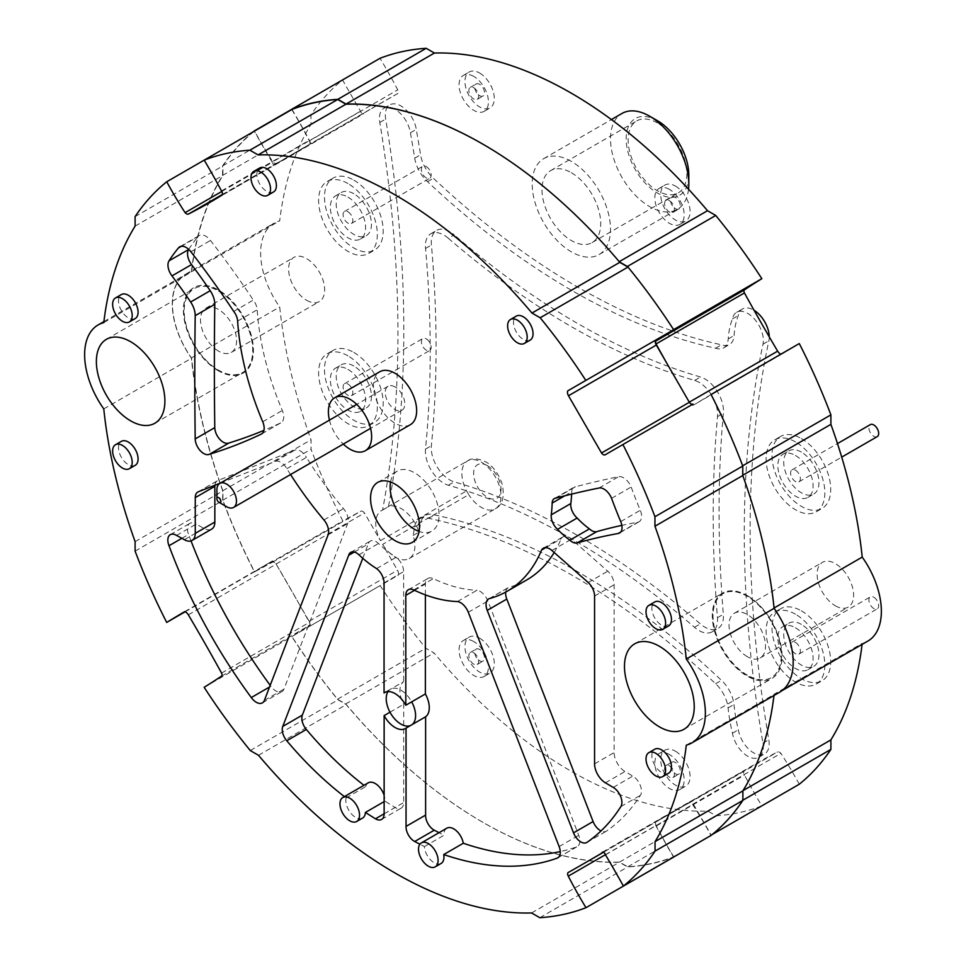 <?xml version="1.0" encoding="UTF-8"?>
<svg xmlns="http://www.w3.org/2000/svg" width="966" height="966" viewBox="0 0 966 966"><rect width="100%" height="100%" fill="white"/><g stroke="black" fill="none" stroke-linecap="round" stroke-linejoin="round"><path stroke-width="0.72" stroke-dasharray="4.83 3.62" d="M448.309 238.252A723.57 417.759 -120 0 0 694.651 380.411A26.167 15.106 60 0 1 717.509 416.66A1251.393 722.496 -120 0 0 717.46 617.685A26.227 15.142 60 0 1 712.123 631.849A26.227 15.142 60 0 1 694.494 627.296A715.033 412.832 -120 0 0 448.309 485.222A26.058 15.045 60 0 1 425.499 449.118A1142.476 659.609 -120 0 0 425.559 248.443A26.094 15.07 60 0 1 430.824 233.772A26.094 15.07 60 0 1 448.309 238.252L454.177 234.859A26.094 15.07 -120 0 0 436.692 230.379A26.094 15.07 -120 0 0 431.428 245.05A1142.476 659.609 60 0 1 431.367 445.724A26.058 15.045 -120 0 0 454.177 481.829A715.033 412.832 60 0 1 700.374 623.903A26.227 15.142 -120 0 0 717.992 628.455A26.227 15.142 -120 0 0 723.341 614.291A1251.393 722.496 60 0 1 723.377 413.267A26.167 15.106 -120 0 0 700.531 377.018A723.57 417.759 60 0 1 454.177 234.859M253.092 131.895A420.814 242.961 -120 0 0 222.578 165.911L222.578 175.414A415.271 239.761 -120 0 0 191.34 271.857A65.06 37.565 -120 0 0 185.75 274.127A65.06 37.565 -120 0 0 191.34 357.988A415.271 239.761 -120 0 0 222.687 490.788L222.687 500.279A420.814 242.961 -120 0 0 254.456 571.944L272.484 562.224A3.973 2.294 60 0 1 276.107 564.023L309.144 621.259A4.951 2.862 60 0 1 309.869 626.173L291.804 636.594A420.814 242.961 -120 0 0 337.46 699.239L345.671 703.972A415.271 239.761 -120 0 0 619.544 862.095L627.743 866.828A420.814 242.961 -120 0 0 673.435 856.89A423.905 244.736 60 0 1 656.131 826.087A3.526 2.029 60 0 1 655.914 821.68A3.526 2.029 60 0 1 656.228 821.547A1261.548 728.352 60 0 1 668.87 813.952A1261.548 728.352 60 0 1 689.169 802.963A4.432 2.56 60 0 1 692.537 804.364A259.178 149.633 60 0 1 710.891 835.264L712.365 834.419M799.256 784.247A259.178 149.633 -120 0 0 780.902 753.347A4.432 2.56 -120 0 0 777.533 751.946A1261.548 728.352 -120 0 0 757.235 762.935A1261.548 728.352 -120 0 0 744.593 770.53A3.526 2.029 -120 0 0 744.279 770.663A3.526 2.029 -120 0 0 744.496 775.07A423.905 244.736 -120 0 0 761.8 805.873A420.814 242.961 60 0 1 716.108 815.811L707.909 811.078A415.271 239.761 60 0 1 434.036 652.956L425.825 648.222A420.814 242.961 60 0 1 380.169 585.577L398.233 575.156A4.951 2.862 -120 0 0 397.509 570.242L382.596 544.413L468.739 494.689L466.566 490.921A27.688 15.987 60 0 1 467.604 460.867A27.688 15.987 60 0 1 481.454 462.231A27.688 15.987 60 0 1 499.543 486.635A27.688 15.987 60 0 1 495.292 508.816A27.688 15.987 60 0 1 468.739 494.689M692.537 804.364L780.902 753.347M689.169 802.963L777.533 751.946M656.228 821.547L744.593 770.53M656.131 826.087L744.496 775.07M673.435 856.89L761.8 805.873M627.743 866.828L716.108 815.811M619.544 862.095L707.909 811.078M345.671 703.972L434.036 652.956M337.46 699.239L425.825 648.222M291.804 636.594L380.169 585.577M309.869 626.173L398.233 575.156M276.107 564.023L364.472 513.006A3.973 2.294 -120 0 0 360.849 511.207L342.821 520.928A420.814 242.961 60 0 1 311.052 449.262L311.052 439.772A415.271 239.761 60 0 1 279.705 306.971A65.06 37.565 60 0 1 274.115 223.11A65.06 37.565 60 0 1 279.705 220.84A415.271 239.761 60 0 1 310.943 124.397L310.943 114.894A420.814 242.961 60 0 1 342.58 79.961A882.731 509.65 -120 0 0 360.523 111.162A2.693 1.558 -120 0 0 363.663 113.783A2.693 1.558 -120 0 0 364.194 112.877A6411.137 3701.483 60 0 1 381.051 103.036A6411.137 3701.483 60 0 1 397.956 93.388A3.357 1.944 -120 0 0 397.726 89.862A286.516 165.415 -120 0 0 380 58.31M382.596 544.413A27.688 15.987 -120 0 0 409.161 558.541A27.688 15.987 -120 0 0 413.122 535.454A1216.725 702.475 -120 0 0 414.631 526.929A25.575 14.768 60 0 1 419.642 518.766A25.575 14.768 60 0 1 428.614 518.307A669.112 386.315 60 0 1 715.589 683.723A24.947 14.405 60 0 1 728.086 707.909A156.081 90.116 -120 0 0 732.457 733.194A22.049 12.727 -120 0 0 743.289 752.937A22.049 12.727 -120 0 0 758.733 757.308A22.049 12.727 -120 0 0 762.935 743.156A1142.343 659.537 60 0 1 763.007 344.162A22.121 12.775 -120 0 0 755.231 319.963A22.121 12.775 -120 0 0 736.66 312.308A22.121 12.775 -120 0 0 732.421 318.901A100.669 58.117 -120 0 0 728.219 338.933A22.339 12.896 60 0 1 723.643 347.869A22.339 12.896 60 0 1 715.601 348.207A682.419 393.995 60 0 1 427.527 181.656A25.937 14.973 60 0 1 414.704 158.183A1441.308 832.137 -120 0 0 410.417 132.777A22.097 12.763 -120 0 0 399.634 112.744A22.097 12.763 -120 0 0 384.021 108.228A22.097 12.763 -120 0 0 379.807 122.453A1194.399 689.591 60 0 1 382.608 510.036A27.688 15.987 -120 0 0 381.473 510.591A27.688 15.987 -120 0 0 380.423 540.646L364.472 513.006M380.423 540.646L466.566 490.921M254.456 571.944L342.821 520.928M222.687 500.279L311.052 449.262M222.687 490.788L311.052 439.772M191.34 357.988L279.705 306.971M191.34 271.857L279.705 220.84M222.578 175.414L310.943 124.397M222.578 165.911L310.943 114.894M291.66 109.363L342.58 79.961M218.545 370.594A49.326 28.473 60 0 1 186.317 327.124A49.326 28.473 60 0 1 193.888 287.602A49.326 28.473 60 0 1 243.215 316.075A49.326 28.473 60 0 1 243.203 373.033A49.326 28.473 60 0 1 218.545 370.594M218.545 351.141A25.49 14.719 60 0 1 201.894 328.669A25.49 14.719 60 0 1 205.794 308.239A25.49 14.719 60 0 1 231.297 322.958A25.49 14.719 60 0 1 231.297 352.397A25.49 14.719 60 0 1 218.545 351.141M306.645 300.281A25.49 14.719 -120 0 0 319.384 301.537A25.49 14.719 -120 0 0 319.384 272.098A25.49 14.719 -120 0 0 293.893 257.379A25.49 14.719 -120 0 0 289.981 277.81A25.49 14.719 -120 0 0 306.645 300.281M747.273 675.137A48.445 27.978 60 0 1 715.625 632.44A48.445 27.978 60 0 1 723.051 593.619A48.445 27.978 60 0 1 771.496 621.585A48.445 27.978 60 0 1 771.496 677.528A48.445 27.978 60 0 1 747.273 675.137M747.273 656.663A25.816 14.913 60 0 1 730.405 633.901A25.816 14.913 60 0 1 734.365 613.217A25.816 14.913 60 0 1 760.182 628.117A25.816 14.913 60 0 1 760.182 657.931A25.816 14.913 60 0 1 747.273 656.663M835.361 605.803A25.816 14.913 -120 0 0 848.281 607.071A25.816 14.913 -120 0 0 848.281 577.257A25.816 14.913 -120 0 0 822.452 562.357A25.816 14.913 -120 0 0 818.504 583.041A25.816 14.913 -120 0 0 835.361 605.803M571.353 172.721A41.526 23.981 60 0 1 598.485 209.308A41.526 23.981 60 0 1 592.11 242.587A41.526 23.981 60 0 1 550.584 218.618A41.526 23.981 60 0 1 550.584 170.656A41.526 23.981 60 0 1 571.353 172.721M769.238 336.808A22.121 12.775 60 0 1 768.876 340.769A1142.343 659.537 -120 0 0 768.815 739.763A22.049 12.727 60 0 1 764.601 753.915A22.049 12.727 60 0 1 749.169 749.544A22.049 12.727 60 0 1 738.326 729.801A156.081 90.116 60 0 1 733.955 704.516A24.947 14.405 -120 0 0 721.457 680.33A669.112 386.315 -120 0 0 434.495 514.914A25.575 14.768 -120 0 0 425.511 515.373A25.575 14.768 -120 0 0 420.5 523.548A1216.725 702.475 60 0 1 418.99 532.061A27.688 15.987 -120 0 0 388.477 506.655A1194.399 689.591 -120 0 0 385.688 119.059A22.097 12.763 60 0 1 389.89 104.847A22.097 12.763 60 0 1 405.503 109.363A22.097 12.763 60 0 1 416.286 129.384A1441.308 832.137 60 0 1 420.584 154.801A25.937 14.973 -120 0 0 433.408 178.263A682.419 393.995 -120 0 0 721.469 344.814A22.339 12.896 -120 0 0 729.511 344.476A22.339 12.896 -120 0 0 734.1 335.552A100.669 58.117 60 0 1 738.29 315.52A22.121 12.775 60 0 1 742.54 308.927A22.121 12.775 60 0 1 754.096 310.315M410.417 132.777L416.286 129.384M427.527 181.656L433.408 178.263M715.601 348.207L721.469 344.814M732.421 318.901L738.29 315.52M732.457 733.194L738.326 729.801M715.589 683.723L721.457 680.33M428.614 518.307L434.495 514.914M413.122 535.454L418.99 532.061M382.608 510.036L388.477 506.655M425.559 248.443L431.428 245.05M717.509 416.66L723.377 413.267M669.51 200.747A6.919 3.997 60 0 1 674.027 206.845A6.919 3.997 60 0 1 672.964 212.387A6.919 3.997 60 0 1 666.045 208.39A6.919 3.997 60 0 1 666.045 200.397A6.919 3.997 60 0 1 669.51 200.747M657.484 122.984A41.526 23.981 -120 0 0 636.727 120.931A41.526 23.981 -120 0 0 636.727 168.881A41.526 23.981 -120 0 0 678.253 192.862A41.526 23.981 -120 0 0 684.616 159.583A41.526 23.981 -120 0 0 657.484 122.984M473.751 652.847A6.919 3.997 60 0 1 478.267 658.945A6.919 3.997 60 0 1 477.204 664.487A6.919 3.997 60 0 1 470.285 660.49A6.919 3.997 60 0 1 470.285 652.497A6.919 3.997 60 0 1 473.751 652.847M675.379 186.052A20.769 11.99 60 0 1 688.951 204.345A20.769 11.99 60 0 1 685.763 220.985A20.769 11.99 60 0 1 664.994 208.994A20.769 11.99 60 0 1 664.994 185.025A20.769 11.99 60 0 1 675.379 186.052M675.379 197.354A6.919 3.997 -120 0 0 671.925 197.016A6.919 3.997 -120 0 0 671.925 205.009A6.919 3.997 -120 0 0 678.844 208.994A6.919 3.997 -120 0 0 679.907 203.452A6.919 3.997 -120 0 0 675.379 197.354M669.51 189.445A20.769 11.99 -120 0 0 659.126 188.418A20.769 11.99 -120 0 0 659.126 212.387A20.769 11.99 -120 0 0 679.895 224.378A20.769 11.99 -120 0 0 683.071 207.738A20.769 11.99 -120 0 0 669.51 189.445M473.751 87.725A6.919 3.997 60 0 1 478.267 93.823A6.919 3.997 60 0 1 477.204 99.365A6.919 3.997 60 0 1 470.285 95.368A6.919 3.997 60 0 1 470.285 87.375A6.919 3.997 60 0 1 473.751 87.725M479.619 638.152A20.769 11.99 60 0 1 493.179 656.445A20.769 11.99 60 0 1 490.004 673.085A20.769 11.99 60 0 1 469.235 661.094A20.769 11.99 60 0 1 469.235 637.125A20.769 11.99 60 0 1 479.619 638.152M479.619 649.454A6.919 3.997 -120 0 0 476.153 649.104A6.919 3.997 -120 0 0 476.153 657.097A6.919 3.997 -120 0 0 483.085 661.094A6.919 3.997 -120 0 0 484.147 655.552A6.919 3.997 -120 0 0 479.619 649.454M473.751 641.545A20.769 11.99 -120 0 0 463.366 640.506A20.769 11.99 -120 0 0 463.366 664.487A20.769 11.99 -120 0 0 484.123 676.478A20.769 11.99 -120 0 0 487.311 659.838A20.769 11.99 -120 0 0 473.751 641.545M669.51 765.869A6.919 3.997 60 0 1 674.027 771.967A6.919 3.997 60 0 1 672.964 777.509A6.919 3.997 60 0 1 666.045 773.512A6.919 3.997 60 0 1 666.045 765.519A6.919 3.997 60 0 1 669.51 765.869M479.619 73.03A20.769 11.99 60 0 1 493.179 91.323A20.769 11.99 60 0 1 490.004 107.963A20.769 11.99 60 0 1 469.235 95.972A20.769 11.99 60 0 1 469.235 72.003A20.769 11.99 60 0 1 479.619 73.03M479.619 84.332A6.919 3.997 -120 0 0 476.153 83.994A6.919 3.997 -120 0 0 476.153 91.987A6.919 3.997 -120 0 0 483.085 95.972A6.919 3.997 -120 0 0 484.147 90.43A6.919 3.997 -120 0 0 479.619 84.332M473.751 76.423A20.769 11.99 -120 0 0 463.366 75.396A20.769 11.99 -120 0 0 463.366 99.365A20.769 11.99 -120 0 0 484.123 111.356A20.769 11.99 -120 0 0 487.311 94.716A20.769 11.99 -120 0 0 473.751 76.423M795.477 455.481A24.911 14.381 60 0 1 811.754 477.445A24.911 14.381 60 0 1 807.938 497.405A24.911 14.381 60 0 1 783.015 483.024A24.911 14.381 60 0 1 783.015 454.249A24.911 14.381 60 0 1 795.477 455.481M675.379 751.174A20.769 11.99 60 0 1 688.951 769.467A20.769 11.99 60 0 1 685.763 786.107A20.769 11.99 60 0 1 664.994 774.116A20.769 11.99 60 0 1 664.994 750.147A20.769 11.99 60 0 1 675.379 751.174M675.379 762.476A6.919 3.997 -120 0 0 671.925 762.138A6.919 3.997 -120 0 0 671.925 770.119A6.919 3.997 -120 0 0 678.844 774.116A6.919 3.997 -120 0 0 679.907 768.574A6.919 3.997 -120 0 0 675.379 762.476M669.51 754.567A20.769 11.99 -120 0 0 659.126 753.54A20.769 11.99 -120 0 0 659.126 777.509A20.769 11.99 -120 0 0 679.895 789.5A20.769 11.99 -120 0 0 683.071 772.86A20.769 11.99 -120 0 0 669.51 754.567M347.965 197.112A24.911 14.381 60 0 1 364.242 219.077A24.911 14.381 60 0 1 360.427 239.037A24.911 14.381 60 0 1 335.504 224.655A24.911 14.381 60 0 1 335.504 195.881A24.911 14.381 60 0 1 347.965 197.112M801.345 438.528A41.526 23.981 60 0 1 828.478 475.127A41.526 23.981 60 0 1 822.114 508.406A41.526 23.981 60 0 1 780.588 484.425A41.526 23.981 60 0 1 780.588 436.475A41.526 23.981 60 0 1 801.345 438.528M801.345 452.1A24.911 14.381 -120 0 0 788.896 450.856A24.911 14.381 -120 0 0 788.884 479.631A24.911 14.381 -120 0 0 813.807 494.012A24.911 14.381 -120 0 0 817.622 474.052A24.911 14.381 -120 0 0 801.345 452.1M795.477 441.921A41.526 23.981 -120 0 0 774.708 439.868A41.526 23.981 -120 0 0 774.708 487.818A41.526 23.981 -120 0 0 816.234 511.799A41.526 23.981 -120 0 0 822.609 478.52A41.526 23.981 -120 0 0 795.477 441.921M795.477 627.779A24.911 14.381 60 0 1 811.754 649.732A24.911 14.381 60 0 1 807.938 669.704A24.911 14.381 60 0 1 783.015 655.322A24.911 14.381 60 0 1 783.015 626.548A24.911 14.381 60 0 1 795.477 627.779M353.834 180.159A41.526 23.981 60 0 1 380.966 216.758A41.526 23.981 60 0 1 374.603 250.037A41.526 23.981 60 0 1 333.077 226.056A41.526 23.981 60 0 1 333.077 178.106A41.526 23.981 60 0 1 353.834 180.159M353.834 193.731A24.911 14.381 -120 0 0 341.372 192.488A24.911 14.381 -120 0 0 341.372 221.262A24.911 14.381 -120 0 0 366.295 235.644A24.911 14.381 -120 0 0 370.111 215.684A24.911 14.381 -120 0 0 353.834 193.731M347.965 183.552A41.526 23.981 -120 0 0 327.196 181.499A41.526 23.981 -120 0 0 327.196 229.449A41.526 23.981 -120 0 0 368.722 253.43A41.526 23.981 -120 0 0 375.098 220.151A41.526 23.981 -120 0 0 347.965 183.552M347.965 369.41A24.911 14.381 60 0 1 364.242 391.363A24.911 14.381 60 0 1 360.427 411.335A24.911 14.381 60 0 1 335.504 396.941A24.911 14.381 60 0 1 335.504 368.179A24.911 14.381 60 0 1 347.965 369.41M801.345 610.826A41.526 23.981 60 0 1 828.478 647.425A41.526 23.981 60 0 1 822.114 680.692A41.526 23.981 60 0 1 780.588 656.723A41.526 23.981 60 0 1 780.588 608.773A41.526 23.981 60 0 1 801.345 610.826M801.345 624.386A24.911 14.381 -120 0 0 788.896 623.155A24.911 14.381 -120 0 0 788.884 651.929A24.911 14.381 -120 0 0 813.807 666.311A24.911 14.381 -120 0 0 817.622 646.351A24.911 14.381 -120 0 0 801.345 624.386M795.477 614.219A41.526 23.981 -120 0 0 774.708 612.154A41.526 23.981 -120 0 0 774.708 660.116A41.526 23.981 -120 0 0 816.234 684.085A41.526 23.981 -120 0 0 822.609 650.806A41.526 23.981 -120 0 0 795.477 614.219M780.89 354.196A5.349 3.091 -120 0 0 781.337 354.341A3484.76 2011.937 -120 0 0 799.293 343.57M867.891 641.062A65.06 37.565 60 0 1 862.227 643.356A415.271 239.761 60 0 1 862.095 644.407M571.353 161.419A55.376 31.963 -120 0 0 543.665 158.678A55.376 31.963 -120 0 0 543.665 222.603A55.376 31.963 -120 0 0 599.041 254.577A55.376 31.963 -120 0 0 607.517 210.202A55.376 31.963 -120 0 0 571.353 161.419M347.965 355.85A41.526 23.981 -120 0 0 327.196 353.785A41.526 23.981 -120 0 0 327.196 401.747A41.526 23.981 -120 0 0 368.722 425.716A41.526 23.981 -120 0 0 375.098 392.438A41.526 23.981 -120 0 0 347.965 355.85M353.834 352.457A41.526 23.981 60 0 1 380.966 389.056A41.526 23.981 60 0 1 374.603 422.323A41.526 23.981 60 0 1 333.077 398.354A41.526 23.981 60 0 1 333.077 350.404A41.526 23.981 60 0 1 353.834 352.457M353.834 366.017A24.911 14.381 -120 0 0 341.372 364.786A24.911 14.381 -120 0 0 341.372 393.56A24.911 14.381 -120 0 0 366.295 407.942A24.911 14.381 -120 0 0 370.111 387.982A24.911 14.381 -120 0 0 353.834 366.017M657.484 120.726A44.291 25.575 -120 0 0 626.161 138.814A44.291 25.575 -120 0 0 657.484 193.067A44.291 25.575 -120 0 0 688.806 174.979M688.529 189.227A55.376 31.963 60 0 1 677.335 209.368A55.376 31.963 60 0 1 621.971 177.394A55.376 31.963 60 0 1 621.971 113.469M218.28 370.751A49.326 28.473 60 0 1 186.052 327.281A49.326 28.473 60 0 1 193.611 287.759A49.326 28.473 60 0 1 242.937 316.232A49.326 28.473 60 0 1 242.937 373.19A49.326 28.473 60 0 1 218.28 370.751M746.996 675.294A48.445 27.978 60 0 1 715.347 632.597A48.445 27.978 60 0 1 722.773 593.776A48.445 27.978 60 0 1 771.23 621.742A48.445 27.978 60 0 1 771.23 677.685A48.445 27.978 60 0 1 746.996 675.294M710.891 835.264A420.814 242.961 -120 0 0 742.528 800.416L742.878 800.21M742.528 800.416L743.047 790.611M742.528 790.913A415.271 239.761 -120 0 0 773.863 694.373L862.227 643.356M773.863 694.373A65.06 37.565 -120 0 0 779.526 692.079A65.06 37.565 -120 0 0 773.863 608.121L774.08 607.988M773.863 608.121A415.271 239.761 -120 0 0 742.528 475.381L742.769 475.236M742.528 475.381L742.685 465.793M742.528 465.89A420.814 242.961 -120 0 0 710.928 394.587L711.073 394.502M710.928 394.587A3484.76 2011.937 60 0 1 692.972 405.358L781.337 354.341M692.972 405.358A5.349 3.091 60 0 1 689.277 402.17A1286.881 742.987 60 0 1 666.697 363.047M671.08 331.193A1874.438 1082.21 60 0 1 673.483 329.708L673.592 329.635M673.483 329.708A420.814 242.961 -120 0 0 627.743 266.93M619.146 261.726A415.271 239.761 -120 0 0 482.734 144.079M291.78 109.569A286.516 165.415 60 0 1 309.361 140.879L397.726 89.862M309.361 140.879A3.357 1.944 60 0 1 309.591 144.405L397.956 93.388M309.591 144.405A6411.137 3701.483 -120 0 0 292.686 154.053A6411.137 3701.483 -120 0 0 275.829 163.894L364.194 112.877M275.829 163.894A2.693 1.558 60 0 1 275.298 164.8A2.693 1.558 60 0 1 272.158 162.179L360.523 111.162M272.158 162.179A882.731 509.65 60 0 1 254.336 131.183M216.891 489.786A13.838 7.994 -120 0 0 226.672 506.739M395.034 386.931A13.838 7.994 -120 0 0 388.115 386.243A13.838 7.994 -120 0 0 388.115 402.23A13.838 7.994 -120 0 0 401.953 410.224A13.838 7.994 -120 0 0 404.078 399.127A13.838 7.994 -120 0 0 395.034 386.931M877.237 436.62A6.919 3.997 60 0 1 870.318 432.623A6.919 3.997 60 0 1 870.318 424.629M795.477 470.176A6.919 3.997 60 0 1 799.993 476.274A6.919 3.997 60 0 1 798.93 481.829A6.919 3.997 60 0 1 792.011 477.832A6.919 3.997 60 0 1 792.011 469.838A6.919 3.997 60 0 1 795.477 470.176M426.272 166.599A6.919 3.997 60 0 1 430.788 172.697A6.919 3.997 60 0 1 429.725 178.251A6.919 3.997 60 0 1 422.806 174.254A6.919 3.997 60 0 1 422.806 166.261A6.919 3.997 60 0 1 426.272 166.599M347.965 211.808A6.919 3.997 60 0 1 352.481 217.905A6.919 3.997 60 0 1 351.419 223.46A6.919 3.997 60 0 1 344.5 219.463A6.919 3.997 60 0 1 344.5 211.469A6.919 3.997 60 0 1 347.965 211.808M873.783 597.217A6.919 3.997 60 0 1 878.299 603.315A6.919 3.997 60 0 1 877.237 608.858A6.919 3.997 60 0 1 870.318 604.873A6.919 3.997 60 0 1 870.318 596.879A6.919 3.997 60 0 1 873.783 597.217M795.477 642.426A6.919 3.997 60 0 1 799.993 648.524A6.919 3.997 60 0 1 798.93 654.079A6.919 3.997 60 0 1 792.011 650.082A6.919 3.997 60 0 1 792.011 642.088A6.919 3.997 60 0 1 795.477 642.426M426.272 338.849A6.919 3.997 60 0 1 430.788 344.947A6.919 3.997 60 0 1 429.725 350.489A6.919 3.997 60 0 1 422.806 346.504A6.919 3.997 60 0 1 422.806 338.511A6.919 3.997 60 0 1 426.272 338.849M347.965 384.057A6.919 3.997 60 0 1 352.481 390.155A6.919 3.997 60 0 1 351.419 395.698A6.919 3.997 60 0 1 344.5 391.713A6.919 3.997 60 0 1 344.5 383.719A6.919 3.997 60 0 1 347.965 384.057M292.022 109.424A423.905 244.736 60 0 1 309.325 140.227A3.526 2.029 60 0 1 309.543 144.634A3.526 2.029 60 0 1 309.229 144.767A1261.548 728.352 60 0 1 296.586 152.362A1261.548 728.352 60 0 1 276.288 163.351A4.432 2.56 60 0 1 272.919 161.95A259.178 149.633 60 0 1 254.565 131.05A420.814 242.961 -120 0 0 222.929 165.898L222.929 175.401A415.271 239.761 -120 0 0 191.594 271.941A65.06 37.565 -120 0 0 185.931 274.235A65.06 37.565 -120 0 0 191.594 358.193A415.271 239.761 -120 0 0 222.929 490.933L222.929 500.424A420.814 242.961 -120 0 0 254.529 571.727A3484.76 2011.937 60 0 1 272.484 560.956A5.349 3.091 60 0 1 276.179 564.144A1286.881 742.987 60 0 1 309.398 622.358A3.031 1.751 60 0 1 309.265 625.497A1874.438 1082.21 60 0 1 291.974 636.606A420.814 242.961 -120 0 0 338.088 699.831L346.311 704.588A415.271 239.761 -120 0 0 619.399 862.252L627.622 866.997A420.814 242.961 -120 0 0 673.821 856.987M567.766 390.844L655.588 340.141A4.951 2.862 60 0 1 655.588 340.141L673.652 329.72M773.995 695.484A415.271 239.761 -120 0 0 774.116 694.457A65.06 37.565 -120 0 0 779.707 692.187M673.797 856.951A286.516 165.415 60 0 1 656.095 825.435A3.357 1.944 60 0 1 655.866 821.909A6411.137 3701.483 -120 0 0 672.771 812.249A6411.137 3701.483 -120 0 0 689.627 802.42A2.693 1.558 60 0 1 690.159 801.514A2.693 1.558 60 0 1 693.298 804.135A882.731 509.65 60 0 1 711.242 835.336M747.177 595.563A49.326 28.473 60 0 1 779.405 639.033A49.326 28.473 60 0 1 771.846 678.555A49.326 28.473 60 0 1 722.52 650.082A49.326 28.473 60 0 1 722.52 593.124A49.326 28.473 60 0 1 747.177 595.563M218.461 291.02A48.445 27.978 60 0 1 250.109 333.717A48.445 27.978 60 0 1 242.683 372.538A48.445 27.978 60 0 1 194.226 344.572A48.445 27.978 60 0 1 194.226 288.617A48.445 27.978 60 0 1 218.461 291.02M686.295 745.16L774.116 694.457M221.504 190.93L309.325 140.227M221.987 195.132L309.229 144.767M222.349 194.492L276.288 163.351M221.818 191.449L272.919 161.95M329.454 420.113A30.574 17.654 -120 0 0 343.304 444.082M410.321 424.714A30.574 17.654 60 0 1 379.747 407.06A30.574 17.654 60 0 1 379.747 371.765M390.554 482.022A34.607 19.984 60 0 1 397.304 471.106A34.607 19.984 60 0 1 414.607 472.821A34.607 19.984 60 0 1 437.212 503.322A34.607 19.984 60 0 1 431.911 531.046A34.607 19.984 60 0 1 419.087 531.445M411.914 724.717A20.769 11.99 60 0 1 411.287 725.128A20.769 11.99 60 0 1 410.61 725.466M385.277 692.236L389.938 689.543A20.769 11.99 60 0 1 390.518 689.156A20.769 11.99 60 0 1 411.685 701.847M388.006 691.596A20.769 11.99 60 0 1 389.938 689.543L403.631 681.634A20.769 11.99 -120 0 0 403.703 704.286L403.703 802.553A12.184 7.028 60 0 1 401.18 808.131A12.184 7.028 60 0 1 395.046 807.504L384.975 801.14A13.838 7.994 -120 0 0 384.13 795.308M220.333 483.109L275.274 461.422A12.123 7.003 60 0 1 286.854 468.679A261.955 151.239 -120 0 0 290.549 474.548M668.593 625.956A13.838 7.994 60 0 1 654.755 617.962A13.838 7.994 60 0 1 654.755 601.975M135.216 465.31A13.838 7.994 60 0 1 121.378 457.316A13.838 7.994 60 0 1 121.378 441.341M530.201 340.068A13.838 7.994 60 0 1 516.351 332.075A13.838 7.994 60 0 1 516.351 316.087M668.593 773.211A13.838 7.994 60 0 1 654.755 765.217A13.838 7.994 60 0 1 654.755 749.23M135.216 318.538A13.838 7.994 60 0 1 121.378 310.545A13.838 7.994 60 0 1 121.378 294.558M441.1 863.459A13.838 7.994 60 0 1 430.727 860.066A13.838 7.994 60 0 1 424.412 846.59L419.896 844.224M362.552 818.093A13.838 7.994 60 0 1 350.827 813.179A13.838 7.994 60 0 1 346.118 797.916A269.466 155.574 60 0 1 344.403 796.6M273.547 191.956A13.838 7.994 60 0 1 259.697 183.963A13.838 7.994 60 0 1 259.697 167.987M176.561 535.442L196.146 524.14A250.701 144.743 60 0 1 203.935 528.402A15.492 8.948 -120 0 0 211.626 529.139M181.874 538.303L188.587 534.427A11.882 6.859 60 0 1 189.867 523.355A11.882 6.859 60 0 1 196.146 524.14M269.526 687.019L270.878 686.246A362.757 209.441 60 0 1 270.19 685.305M191.026 540.888A362.757 209.441 60 0 1 188.587 534.427M286.854 468.679L306.427 457.377A261.955 151.239 -120 0 0 343.51 508.647A12.486 7.209 60 0 1 347.688 523.548L283.956 689.108A12.147 7.016 60 0 1 281.951 691.584A12.147 7.016 60 0 1 270.878 686.246M198.501 491.73L218.075 480.428L294.847 450.12A12.123 7.003 60 0 1 306.427 457.377M214.887 485.258A12.184 7.028 60 0 1 217.362 480.754A12.184 7.028 60 0 1 218.075 480.428M545.754 547.637L561.137 538.762A12.63 7.293 60 0 1 562.876 536.927A12.63 7.293 60 0 1 571.461 539.197L607.771 571.196A12.606 7.281 60 0 1 614.147 584.744L614.147 752.562A15.553 8.984 -120 0 0 624.978 771.52A1377.142 795.103 -120 0 0 632.815 776.096A12.268 7.088 60 0 1 640.41 795.308A336.53 194.299 60 0 1 606.6 831.026A11.894 6.871 60 0 1 606.334 831.195A11.894 6.871 60 0 1 601.009 830.941M588.197 582.498L607.771 571.196M489.351 598.606L508.925 587.304A215.853 124.626 -120 0 0 526.687 579.974M554.182 552.528A215.853 124.626 -120 0 0 561.137 538.762M505.701 592.073A12.437 7.185 60 0 1 508.201 587.63A12.437 7.185 60 0 1 508.925 587.304M233.736 311.402L253.309 300.1A11.809 6.822 60 0 1 257.21 309.784A226.177 130.579 -120 0 0 282.314 410.49A12.606 7.281 60 0 1 281.13 422.661A12.606 7.281 60 0 1 280.84 422.818A1102.218 636.365 60 0 1 263.935 430.365M181.354 246.294L197.994 236.682A12.86 7.426 60 0 1 199.286 235.535A12.86 7.426 60 0 1 210.479 240.474A586.821 338.8 60 0 1 253.309 300.1M188.708 249.385A317.126 183.093 60 0 1 197.994 236.682M384.13 813.795L395.046 807.504M389.998 712.208L403.703 704.286M376.595 568.6L396.169 557.297A12.365 7.136 60 0 1 403.631 571.594L403.631 681.634M354.317 552.045L368.251 543.991A11.423 6.593 60 0 1 370.328 541.081A11.423 6.593 60 0 1 378.491 543.496A94.946 54.82 -120 0 0 396.169 557.297M362.757 558.276L368.251 543.991M346.118 797.916L365.703 786.614A269.466 155.574 60 0 1 363.977 785.298M368.288 782.81A13.838 7.994 -120 0 0 365.703 786.614M384.13 801.623L384.975 801.14M457.413 601.552L476.987 590.25A12.546 7.245 60 0 1 487.866 600.973L578.706 835.276A12.256 7.076 60 0 1 577.33 846.554A12.256 7.076 60 0 1 576.666 846.868A371.572 214.537 60 0 1 560.268 851.589M425.378 594.875L425.378 584.056A12.304 7.1 60 0 1 427.938 578.429A12.304 7.1 60 0 1 433.348 578.646A180.642 104.292 -120 0 0 476.987 590.25M424.412 846.59L443.986 835.288L439.023 832.68M446.835 828.176A13.838 7.994 -120 0 0 443.986 835.288M555.836 498.118L575.41 486.816A2104.781 1215.204 60 0 1 618.651 476.697A12.534 7.233 60 0 1 631.16 487.033A342.121 197.523 -120 0 0 640.289 510.277A11.894 6.859 60 0 1 639.154 521.7A11.894 6.859 60 0 1 637.814 522.183A1199.531 692.55 -120 0 0 621.838 525.359M571.643 494.109A148.341 85.648 -120 0 0 571.727 491.779A10.433 6.025 60 0 1 573.876 487.287A10.433 6.025 60 0 1 575.41 486.816M611.575 498.335L631.16 487.033M135.107 216.601L222.929 165.898M135.107 226.104L222.929 175.401M103.773 322.644L191.594 271.941M103.773 408.896L191.594 358.193M135.107 541.636L222.929 490.933M135.107 551.127L222.929 500.424M185.11 611.804L254.529 571.727M184.663 611.659L272.484 560.956M221.576 673.06L309.398 622.358M204.152 687.309L291.974 636.606M250.266 750.534L338.088 699.831M258.49 755.291L346.311 704.588M531.578 912.955L619.399 862.252M539.801 917.7L627.622 866.997M605.428 854.681L656.095 825.435M568.044 872.612L655.866 821.909M603.388 852.205L689.627 802.42M605.477 854.838L693.298 804.135M309.144 621.259L397.509 570.242M272.484 562.224L360.849 511.207M414.704 158.183L420.584 154.801M728.219 338.933L734.1 335.552M763.007 344.162L768.876 340.769M762.935 743.156L768.815 739.763M728.086 707.909L733.955 704.516M414.631 526.929L420.5 523.548M379.807 122.453L385.688 119.059M425.499 449.118L431.367 445.724M448.309 485.222L454.177 481.829M694.494 627.296L700.374 623.903M717.46 617.685L723.341 614.291M694.651 380.411L700.531 377.018M487.323 465.624A19.38 11.194 -120 0 0 475.453 482.505A19.38 11.194 -120 0 0 499.193 496.21A19.38 11.194 -120 0 0 487.323 465.624M264.382 700.41L283.956 689.108M328.102 534.85L347.688 523.548M323.936 519.95L343.51 508.647M275.274 461.422L294.847 450.12M184.349 539.704L203.935 528.402M551.888 550.499L571.461 539.197M587.026 842.328L606.6 831.026M620.836 806.61L640.41 795.308M613.241 787.399L632.815 776.096M605.404 782.822L624.978 771.52M594.573 763.865L614.147 752.562M594.573 596.046L614.147 584.744M261.834 433.782L280.84 422.818M262.74 421.792L282.314 410.49M237.636 321.086L257.21 309.784M190.906 251.776L210.479 240.474M384.13 813.855L403.703 802.553M384.057 582.896L403.631 571.594M358.917 554.798L378.491 543.496M558.348 857.434L576.666 846.868M559.133 846.578L578.706 835.276M468.293 612.275L487.866 600.973M413.762 589.948L433.348 578.646M414.547 590.311L425.378 584.056M564.748 495.812L571.727 491.779M620.655 532.097L637.814 522.183M620.715 521.58L640.289 510.277M599.077 487.999L618.651 476.697M188.358 614.847L276.179 564.144M221.443 676.2L309.265 625.497M668.87 813.952L757.235 762.935M655.914 821.68L744.279 770.663M185.75 274.127L274.115 223.11M231.297 352.397L319.384 301.537M205.794 308.239L293.893 257.379M760.182 657.931L848.281 607.071M734.365 613.217L822.452 562.357M723.643 347.869L729.511 344.476M736.66 312.308L742.54 308.927M758.733 757.308L764.601 753.915M419.642 518.766L425.511 515.373M384.021 108.228L389.89 104.847M430.824 233.772L436.692 230.379M712.123 631.849L717.992 628.455M592.11 242.587L678.253 192.862M550.584 170.656L636.727 120.931M679.895 224.378L685.763 220.985M659.126 188.418L664.994 185.025M672.964 212.387L678.844 208.994M666.045 200.397L671.925 197.016M484.123 676.478L490.004 673.085M463.366 640.506L469.235 637.125M477.204 664.487L483.085 661.094M470.285 652.497L476.153 649.104M484.123 111.356L490.004 107.963M463.366 75.396L469.235 72.003M477.204 99.365L483.085 95.972M470.285 87.375L476.153 83.994M679.895 789.5L685.763 786.107M659.126 753.54L664.994 750.147M672.964 777.509L678.844 774.116M666.045 765.519L671.925 762.138M816.234 511.799L822.114 508.406M774.708 439.868L780.588 436.475M807.938 497.405L813.807 494.012M783.015 454.249L788.896 450.856M368.722 253.43L374.603 250.037M327.196 181.499L333.077 178.106M360.427 239.037L366.295 235.644M335.504 195.881L341.372 192.488M816.234 684.085L822.114 680.692M774.708 612.154L780.588 608.773M807.938 669.704L813.807 666.311M783.015 626.548L788.896 623.155M368.722 425.716L374.603 422.323M327.196 353.785L333.077 350.404M360.427 411.335L366.295 407.942M335.504 368.179L341.372 364.786M409.161 558.541L495.292 508.816C502.296 505.29 504.65 497.273 502.356 484.739C497.683 469.874 488.627 463.197 485.608 461.82C477.506 458.174 471.505 457.86 467.604 460.867L381.473 510.591M599.041 254.577L677.335 209.368M543.665 158.678L611.393 119.567M779.526 692.079L782.049 690.618M292.686 154.053L381.051 103.036M275.298 164.8L363.663 113.783M388.115 386.243L356.72 404.38M401.953 410.224L370.558 428.349M798.93 481.829L841.712 457.123M792.011 469.838L837.486 443.587M351.419 223.46L429.725 178.251M344.5 211.469L422.806 166.261M798.93 654.079L877.237 608.858M792.011 642.088L870.318 596.879M351.419 395.698L429.725 350.489M344.5 383.719L422.806 338.511M221.721 195.337L309.543 144.634M208.765 203.065L296.586 152.362M412.337 542.349L431.911 531.046M377.73 482.408L397.304 471.106M405.418 728.521L411.287 725.128M384.649 692.55L390.518 689.156M154.862 423.241L242.683 372.538M106.405 339.332L194.226 288.617M684.025 729.258L771.846 678.555M634.698 643.827L722.52 593.124M170.294 534.657L189.867 523.355M262.378 702.886L281.951 691.584M197.789 492.056L217.362 480.754M543.303 548.229L562.876 536.927M488.627 598.932L508.201 587.63M586.748 842.497L606.334 831.195M261.557 433.963L281.13 422.661M179.712 246.837L199.286 235.535M381.606 819.434L401.18 808.131M350.755 552.383L370.328 541.081M557.756 857.856L577.33 846.554M408.352 589.731L427.938 578.429M554.303 498.589L573.876 487.287M619.568 533.003L639.154 521.7M103.905 321.593L185.931 274.235M603.484 852.253L672.771 812.249M602.337 852.217L690.159 801.514"/><path stroke-width="1.45" d="M712.365 834.419L799.256 784.247A420.814 242.961 60 0 0 830.893 749.399L830.893 739.896A415.271 239.761 60 0 0 862.095 644.407M254.336 131.183A882.731 509.65 60 0 1 254.215 130.978A420.814 242.961 -120 0 0 253.092 131.895M254.215 130.978L291.66 109.363M754.096 310.315A22.121 12.775 60 0 1 769.238 336.808M482.734 144.079A415.271 239.761 -120 0 0 346.057 104.062L337.834 99.317A420.814 242.961 -120 0 0 291.635 109.327L380 58.31A420.814 242.961 60 0 1 426.199 48.3L434.422 53.045A415.271 239.761 60 0 1 707.51 210.709L715.734 215.466A420.814 242.961 60 0 1 761.848 278.691A1874.438 1082.21 -120 0 0 744.557 289.8A3.031 1.751 -120 0 0 744.424 292.94A1286.881 742.987 -120 0 0 777.642 351.153A5.349 3.091 -120 0 0 780.89 354.196M711.073 394.502L799.293 343.57A420.814 242.961 60 0 1 830.893 414.873L830.893 424.364A415.271 239.761 60 0 1 862.227 557.104A65.06 37.565 60 0 1 867.891 641.062L782.049 690.618M688.806 184.023L688.806 174.979A44.291 25.575 -120 0 0 657.484 120.726L649.659 116.21A55.376 31.963 60 0 1 688.806 184.023A55.376 31.963 60 0 1 688.529 189.227M611.393 119.567L621.971 113.469A55.376 31.963 60 0 1 649.659 116.21L657.484 120.726M742.878 800.21L830.893 749.399M743.047 790.611L830.893 739.896M774.08 607.988L862.227 557.104M742.769 475.236L830.893 424.364M742.685 465.793L830.893 414.873M666.697 363.047A1286.881 742.987 60 0 1 656.059 343.956L744.424 292.94M656.059 343.956A3.031 1.751 60 0 1 656.192 340.817A1874.438 1082.21 60 0 1 671.08 331.193M673.592 329.635L761.848 278.691M627.743 266.93A420.814 242.961 -120 0 0 627.369 266.483L715.734 215.466M627.369 266.483L619.399 261.871M619.23 261.677L707.51 210.709M346.057 104.062L434.422 53.045M337.834 99.317L426.199 48.3M218.847 497.695A2.765 1.594 60 0 1 220.803 501.088A2.765 1.594 60 0 1 218.847 502.211A2.765 1.594 60 0 1 216.891 498.83A2.765 1.594 60 0 1 218.847 497.695M218.847 502.211L226.672 506.739A13.838 7.994 -120 0 0 233.603 507.428A13.838 7.994 -120 0 0 235.716 496.331A13.838 7.994 -120 0 0 226.672 484.135A13.838 7.994 -120 0 0 219.753 483.447A13.838 7.994 -120 0 0 216.891 489.786L216.891 498.83M837.486 443.587L870.318 424.629A6.919 3.997 60 0 1 873.783 424.968A6.919 3.997 60 0 1 878.299 431.065A6.919 3.997 60 0 1 877.237 436.62L841.712 457.123M254.565 131.05L166.744 181.753A259.178 149.633 -120 0 0 185.098 212.653A4.432 2.56 -120 0 0 188.467 214.054A1261.548 728.352 -120 0 0 208.765 203.065A1261.548 728.352 -120 0 0 221.407 195.47A3.526 2.029 -120 0 0 221.721 195.337A3.526 2.029 -120 0 0 221.504 190.93A423.905 244.736 -120 0 0 204.2 160.127L292.022 109.424A420.814 242.961 -120 0 1 337.714 99.486L345.913 104.219A415.271 239.761 -120 0 1 619.786 262.341L627.997 267.075A420.814 242.961 -120 0 1 673.652 329.72L567.766 390.844A4.951 2.862 -120 0 0 568.491 395.758L601.528 452.994A3.973 2.294 -120 0 0 605.151 454.793L692.972 404.09A3.973 2.294 60 0 1 689.35 402.291L656.312 345.055A4.951 2.862 60 0 1 655.588 340.153M655.057 841.603L655.057 851.106A420.814 242.961 -120 0 1 623.42 886.039L711.242 835.336A420.814 242.961 -120 0 0 742.878 800.403L742.878 790.9L655.057 841.603A415.271 239.761 -120 0 0 686.295 745.16A65.06 37.565 -120 0 0 691.885 742.89L779.707 692.187A65.06 37.565 -120 0 0 774.116 608.326A415.271 239.761 -120 0 0 742.769 475.526L742.769 466.035A420.814 242.961 -120 0 0 711 394.37M742.878 790.9A415.271 239.761 -120 0 0 773.995 695.484M166.744 181.753A420.814 242.961 -120 0 0 135.107 216.601L135.107 226.104A415.271 239.761 -120 0 0 103.773 322.644A65.06 37.565 -120 0 0 98.109 324.938A65.06 37.565 -120 0 0 103.773 408.896A415.271 239.761 -120 0 0 135.107 541.636L135.107 551.127A420.814 242.961 -120 0 0 166.707 622.43A3484.76 2011.937 -120 0 1 184.663 611.659A5.349 3.091 -120 0 1 188.358 614.847A1286.881 742.987 -120 0 1 221.576 673.06A3.031 1.751 -120 0 1 221.443 676.2A1874.438 1082.21 -120 0 1 204.152 687.309A420.814 242.961 -120 0 0 250.266 750.534L258.49 755.291A415.271 239.761 -120 0 0 531.578 912.955L539.801 917.7A420.814 242.961 -120 0 0 586 907.69L673.821 856.987A286.516 165.415 60 0 1 673.797 856.951M655.057 851.106L742.878 800.403M691.885 742.89A65.06 37.565 -120 0 0 686.295 659.029L774.116 608.326M686.295 659.029A415.271 239.761 -120 0 0 654.948 526.229L742.769 475.526M654.948 526.229L654.948 516.738L742.769 466.035M654.948 516.738A420.814 242.961 -120 0 0 623.179 445.072M601.528 452.994L689.35 402.291M585.831 380.423A420.814 242.961 -120 0 0 540.175 317.778L627.997 267.075M540.175 317.778L531.964 313.044L619.786 262.341M531.964 313.044A415.271 239.761 -120 0 0 258.091 154.922L345.913 104.219M258.091 154.922L249.892 150.189L337.714 99.486M249.892 150.189A420.814 242.961 -120 0 0 204.2 160.127M188.467 214.054L222.349 194.492M185.098 212.653L221.818 191.449M343.304 444.082A30.574 17.654 -120 0 0 365.293 450.711A30.574 17.654 -120 0 0 369.978 426.211A30.574 17.654 -120 0 0 350.006 399.272A30.574 17.654 -120 0 0 334.719 397.75A30.574 17.654 -120 0 0 329.454 420.113M334.719 397.75L379.747 371.765A30.574 17.654 60 0 1 395.034 373.274A30.574 17.654 60 0 1 415.006 400.214A30.574 17.654 60 0 1 410.321 424.714L365.293 450.711M419.087 531.445A34.607 19.984 60 0 1 390.554 482.022M395.034 484.123A34.607 19.984 60 0 1 417.638 514.624A34.607 19.984 60 0 1 412.337 542.349A34.607 19.984 60 0 1 377.73 522.377A34.607 19.984 60 0 1 377.73 482.408A34.607 19.984 60 0 1 395.034 484.123M410.61 725.466A20.769 11.99 60 0 1 389.998 712.208A20.769 11.99 60 0 1 388.006 691.596M419.896 844.224L414.704 841.495A11.725 6.762 60 0 1 406.046 826.401L406.046 728.098L425.62 716.796A20.769 11.99 -120 0 0 425.378 693.938L425.378 594.875M406.046 728.098A20.769 11.99 60 0 1 405.418 728.521A20.769 11.99 60 0 1 384.13 715.589L389.998 712.208M344.403 796.6A269.466 155.574 60 0 1 286.769 740.765A12.015 6.943 60 0 1 282.76 726.42L348.678 555.293A11.423 6.593 60 0 1 350.755 552.383A11.423 6.593 60 0 1 358.917 554.798A94.946 54.82 -120 0 0 376.595 568.6A12.365 7.136 60 0 1 384.057 582.896L384.057 692.936A20.769 11.99 60 0 1 384.649 692.55A20.769 11.99 60 0 1 405.805 705.24L411.685 701.847A20.769 11.99 60 0 1 411.914 724.717M384.057 692.936L385.277 692.236M623.42 886.039A882.731 509.65 -120 0 0 605.477 854.838A2.693 1.558 -120 0 0 602.337 852.217A2.693 1.558 -120 0 0 601.806 853.123A6411.137 3701.483 -120 0 1 584.949 862.964A6411.137 3701.483 -120 0 1 568.044 872.612A3.357 1.944 -120 0 0 568.274 876.138A286.516 165.415 -120 0 0 586 907.69M552.154 503.081A10.433 6.025 60 0 1 554.303 498.589A10.433 6.025 60 0 1 555.836 498.118A2104.781 1215.204 60 0 1 599.077 487.999A12.534 7.233 60 0 1 611.575 498.335A342.121 197.523 -120 0 0 620.715 521.58A11.894 6.859 60 0 1 619.568 533.003A11.894 6.859 60 0 1 618.24 533.486A1199.531 692.55 -120 0 0 577.173 542.928A11.737 6.774 60 0 1 569.855 540.187A67.258 38.833 60 0 1 557.575 529.332A12.051 6.955 60 0 1 551.26 514.83A148.341 85.648 -120 0 0 552.154 503.081L564.748 495.812M209.429 454.274A12.039 6.955 60 0 1 200.324 450.748A12.039 6.955 60 0 1 195.204 438.926A4903.271 2830.923 60 0 1 195.204 315.665A16.772 9.684 -120 0 0 190.64 302.02A374.265 216.082 -120 0 0 171.972 275.89A12.437 7.185 60 0 1 169.014 260.856A317.126 183.093 60 0 1 178.42 247.984A12.86 7.426 60 0 1 179.712 246.837A12.86 7.426 60 0 1 190.906 251.776A586.821 338.8 60 0 1 233.736 311.402A11.809 6.822 60 0 1 237.636 321.086A226.177 130.579 -120 0 0 262.74 421.792A12.606 7.281 60 0 1 261.557 433.963A12.606 7.281 60 0 1 261.267 434.12A1102.218 636.365 60 0 1 209.429 454.274L229.014 442.971A12.039 6.955 60 0 1 219.898 439.445A12.039 6.955 60 0 1 214.778 427.624A4903.271 2830.923 60 0 1 214.778 304.362A16.772 9.684 -120 0 0 210.214 290.718A374.265 216.082 -120 0 0 191.546 264.587A12.437 7.185 60 0 1 188.599 249.554A317.126 183.093 60 0 1 188.708 249.385M551.888 550.499L588.197 582.498A12.606 7.281 60 0 1 594.573 596.046L594.573 763.865A15.553 8.984 -120 0 0 605.404 782.822A1377.142 795.103 -120 0 0 613.241 787.399A12.268 7.088 60 0 1 620.836 806.61A336.53 194.299 60 0 1 587.026 842.328A11.894 6.871 60 0 1 586.748 842.497A11.894 6.871 60 0 1 573.526 832.849L487.226 610.379A12.437 7.185 60 0 1 488.627 598.932A12.437 7.185 60 0 1 489.351 598.606A215.853 124.626 -120 0 0 507.114 591.277A215.853 124.626 -120 0 0 541.552 550.065A12.63 7.293 60 0 1 543.303 548.229A12.63 7.293 60 0 1 551.888 550.499M290.549 474.548A261.955 151.239 -120 0 0 323.936 519.95A12.486 7.209 60 0 1 328.102 534.85L264.382 700.41A12.147 7.016 60 0 1 262.378 702.886A12.147 7.016 60 0 1 251.305 697.549A362.757 209.441 60 0 1 169.014 545.73A11.882 6.859 60 0 1 170.294 534.657A11.882 6.859 60 0 1 176.561 535.442A250.701 144.743 60 0 1 184.349 539.704A15.492 8.948 -120 0 0 192.053 540.441A15.492 8.948 -120 0 0 195.265 533.353L195.265 497.635A12.184 7.028 60 0 1 197.789 492.056A12.184 7.028 60 0 1 198.501 491.73L220.333 483.109M659.355 646.266A49.326 28.473 60 0 1 691.584 689.736A49.326 28.473 60 0 1 684.025 729.258A49.326 28.473 60 0 1 634.698 700.785A49.326 28.473 60 0 1 634.698 643.827A49.326 28.473 60 0 1 659.355 646.266M130.639 341.723A48.445 27.978 60 0 1 162.288 384.42A48.445 27.978 60 0 1 154.862 423.241A48.445 27.978 60 0 1 106.405 395.275A48.445 27.978 60 0 1 106.405 339.332A48.445 27.978 60 0 1 130.639 341.723M648.886 605.368L654.755 601.975A13.838 7.994 60 0 1 661.674 602.663A13.838 7.994 60 0 1 670.718 614.859A13.838 7.994 60 0 1 668.593 625.956L662.724 629.349A13.838 7.994 -120 0 0 664.85 618.252A13.838 7.994 -120 0 0 655.805 606.056A13.838 7.994 -120 0 0 648.886 605.368A13.838 7.994 -120 0 0 648.886 621.355A13.838 7.994 -120 0 0 662.724 629.349M115.497 444.722L121.378 441.341A13.838 7.994 60 0 1 128.297 442.017A13.838 7.994 60 0 1 137.341 454.225A13.838 7.994 60 0 1 135.216 465.31L129.347 468.703A13.838 7.994 -120 0 0 131.461 457.606A13.838 7.994 -120 0 0 122.416 445.411A13.838 7.994 -120 0 0 115.497 444.722A13.838 7.994 -120 0 0 115.497 460.71A13.838 7.994 -120 0 0 129.347 468.703M510.483 319.48L516.351 316.087A13.838 7.994 60 0 1 523.27 316.776A13.838 7.994 60 0 1 532.314 328.971A13.838 7.994 60 0 1 530.201 340.068L524.321 343.449A13.838 7.994 -120 0 0 526.446 332.364A13.838 7.994 -120 0 0 517.402 320.169A13.838 7.994 -120 0 0 510.483 319.48A13.838 7.994 -120 0 0 510.483 335.456A13.838 7.994 -120 0 0 524.321 343.449M648.886 752.623L654.755 749.23A13.838 7.994 60 0 1 661.674 749.918A13.838 7.994 60 0 1 670.718 762.114A13.838 7.994 60 0 1 668.593 773.211L662.724 776.592A13.838 7.994 -120 0 0 664.85 765.507A13.838 7.994 -120 0 0 655.805 753.311A13.838 7.994 -120 0 0 648.886 752.623A13.838 7.994 -120 0 0 648.886 768.61A13.838 7.994 -120 0 0 662.724 776.592M115.497 297.951L121.378 294.558A13.838 7.994 60 0 1 128.297 295.246A13.838 7.994 60 0 1 137.341 307.442A13.838 7.994 60 0 1 135.216 318.538L129.347 321.932A13.838 7.994 -120 0 0 131.461 310.835A13.838 7.994 -120 0 0 122.416 298.639A13.838 7.994 -120 0 0 115.497 297.951A13.838 7.994 -120 0 0 115.497 313.938A13.838 7.994 -120 0 0 129.347 321.932M405.805 705.24L405.805 595.358A12.304 7.1 60 0 1 408.352 589.731A12.304 7.1 60 0 1 413.762 589.948A180.642 104.292 -120 0 0 457.413 601.552A12.546 7.245 60 0 1 468.293 612.275L559.133 846.578A12.256 7.076 60 0 1 557.756 857.856A12.256 7.076 60 0 1 557.092 858.17A371.572 214.537 60 0 1 443.732 854.548A13.838 7.994 60 0 1 441.1 863.459L435.219 866.852A13.838 7.994 -120 0 0 437.344 855.755A13.838 7.994 -120 0 0 428.3 843.56A13.838 7.994 -120 0 0 421.381 842.871A13.838 7.994 -120 0 0 421.381 858.859A13.838 7.994 -120 0 0 435.219 866.852M384.13 715.589L384.13 813.855A12.184 7.028 60 0 1 381.606 819.434A12.184 7.028 60 0 1 375.46 818.806L365.402 812.442A13.838 7.994 60 0 1 362.552 818.093L356.671 821.486A13.838 7.994 -120 0 0 358.797 810.389A13.838 7.994 -120 0 0 349.752 798.194A13.838 7.994 -120 0 0 342.833 797.505A13.838 7.994 -120 0 0 342.833 813.493A13.838 7.994 -120 0 0 356.671 821.486M253.829 171.368L259.697 167.987A13.838 7.994 60 0 1 266.628 168.664A13.838 7.994 60 0 1 275.66 180.871A13.838 7.994 60 0 1 273.547 191.956L267.667 195.349A13.838 7.994 -120 0 0 269.792 184.252A13.838 7.994 -120 0 0 260.748 172.057A13.838 7.994 -120 0 0 253.829 171.368A13.838 7.994 -120 0 0 253.829 187.356A13.838 7.994 -120 0 0 267.667 195.349M411.685 701.847L425.378 693.938M169.014 545.73L181.874 538.303M270.19 685.305A362.757 209.441 60 0 1 191.026 540.888M251.305 697.549L269.526 687.019M192.053 540.441L211.626 529.139A15.492 8.948 -120 0 0 214.838 522.051L214.838 486.333A12.184 7.028 60 0 1 214.887 485.258M541.552 550.065L545.754 547.637M507.114 591.277L526.687 579.974A215.853 124.626 -120 0 0 554.182 552.528M601.009 830.941A11.894 6.871 60 0 1 593.1 821.547L506.8 599.077A12.437 7.185 60 0 1 505.701 592.073M263.935 430.365A1102.218 636.365 60 0 1 229.014 442.971M178.42 247.984L181.354 246.294M375.46 818.806L384.13 813.795M348.678 555.293L354.317 552.045M363.977 785.298A269.466 155.574 60 0 1 306.343 729.463A12.015 6.943 60 0 1 302.334 715.118L362.757 558.276M384.13 795.308A13.838 7.994 -120 0 0 375.206 783.498A13.838 7.994 -120 0 0 368.288 782.81L342.833 797.505M365.402 812.442L384.13 801.623M443.732 854.548L463.306 843.246A13.838 7.994 -120 0 0 453.754 828.864A13.838 7.994 -120 0 0 446.835 828.176L421.381 842.871M560.268 851.589A371.572 214.537 60 0 1 463.306 843.246M406.046 826.401L425.62 815.099L425.62 716.796M439.023 832.68L434.277 830.192A11.725 6.762 60 0 1 425.62 815.099M557.575 529.332L577.149 518.03A12.051 6.955 60 0 1 570.834 503.528A148.341 85.648 -120 0 0 571.643 494.109M569.855 540.187L589.429 528.885A67.258 38.833 60 0 1 577.149 518.03M621.838 525.359A1199.531 692.55 -120 0 0 596.759 531.626A11.737 6.774 60 0 1 589.429 528.885M166.707 622.43L185.11 611.804M568.274 876.138L605.428 854.681M601.806 853.123L603.388 852.205M689.277 402.17L777.642 351.153M656.192 340.817L744.557 289.8M605.151 454.793L692.972 404.09M568.491 395.758L656.312 345.055M195.265 497.635L214.838 486.333M195.265 533.353L214.838 522.051M487.226 610.379L506.8 599.077M573.526 832.849L593.1 821.547M195.204 438.926L214.778 427.624M169.014 260.856L188.599 249.554M171.972 275.89L191.546 264.587M190.64 302.02L210.214 290.718M195.204 315.665L214.778 304.362M282.76 726.42L302.334 715.118M286.769 740.765L306.343 729.463M557.092 858.17L558.348 857.434M405.805 595.358L414.547 590.311M414.704 841.495L434.277 830.192M551.26 514.83L570.834 503.528M577.173 542.928L596.759 531.626M618.24 533.486L620.655 532.097M356.72 404.38L219.753 483.447M370.558 428.349L233.603 507.428M98.109 324.938L103.905 321.593M584.949 862.964L603.484 852.253"/></g></svg>
